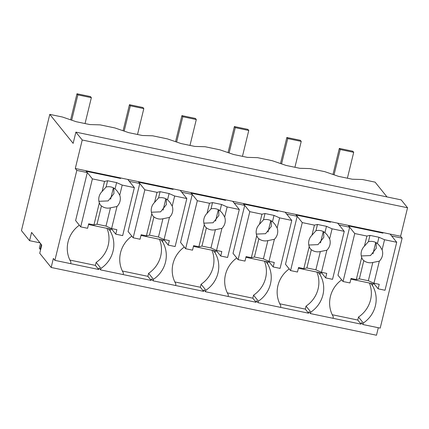 <?xml version="1.0" encoding="UTF-8"?>
<svg xmlns="http://www.w3.org/2000/svg" width="429" height="429" viewBox="0 0 429 429"><rect width="100%" height="100%" fill="white"/><g stroke="black" fill="none" stroke-linecap="round" stroke-linejoin="round"><path stroke-width="0.64" d="M54.88 260.36L76.812 170.388L75.29 168.495L82.234 140.004L75.885 132.127L73.145 143.372L49.78 114.377L21.45 230.593L29.574 240.68L31.585 232.432L41.747 245.039L39.736 253.287L51.164 267.471L53.357 258.473L54.88 260.36L70.624 263.642L70.989 262.14A28.346 27.381 141.1 0 1 79.344 225.193M49.78 114.377L62.409 117.01L76.18 121.713L89.929 124.576L100.139 124.866L114.881 127.939L128.652 132.641L142.396 135.505L152.611 135.8L167.348 138.867L181.118 143.57L194.868 146.434L205.083 146.729L219.82 149.796L233.591 154.499L247.335 157.363L257.55 157.657L272.292 160.725L286.063 165.433L299.807 168.297L310.022 168.586L324.758 171.654L338.529 176.362L352.279 179.225L362.494 179.515L375.096 182.143L387.017 196.932M29.574 240.68L39.624 242.771L39.693 242.492M51.164 267.471L376.48 335.231L378.308 327.729M331.081 317.894L361.068 324.142L361.433 322.64L362.955 324.533L380.196 328.126L402.129 238.149L400.606 236.261L407.55 207.77L82.234 140.004M278.614 306.966L308.596 313.213L308.96 311.711L310.483 313.604L332.974 318.286L333.338 316.79A28.346 27.381 141.1 0 1 341.693 279.842M226.142 296.037L256.124 302.284L256.488 300.783L258.017 302.676L258.381 301.174L253.555 295.19A28.346 27.381 141.1 0 0 264.409 261.148M173.67 285.108L203.657 291.355L204.022 289.854L205.545 291.747L205.909 290.245L201.083 284.255A28.346 27.381 141.1 0 0 211.937 250.22M121.203 274.179L151.185 280.427L151.55 278.925L153.073 280.818L153.443 279.317L148.616 273.327A28.346 27.381 141.1 0 0 159.47 239.291M68.731 263.25L98.713 269.492L99.083 267.996L100.606 269.884L100.971 268.388L96.144 262.398A28.346 27.381 141.1 0 0 106.998 228.357M76.812 170.388L87.307 172.571L85.784 170.683L400.606 236.261M402.129 238.149L391.634 235.966L390.111 234.073L396.712 242.267L384.55 239.736L378.952 237.258L369.959 235.382L366.902 236.057L354.74 233.526L343.039 281.51L337.961 275.209L349.656 227.22L339.162 225.037L337.639 223.144L344.246 231.338L332.084 228.807L326.485 226.33L317.487 224.453L314.43 225.128L302.268 222.597L290.572 270.581L285.489 264.28L297.19 216.291L286.695 214.103L285.172 212.216L291.774 220.409L279.611 217.873L274.013 215.401L265.02 213.524L261.963 214.2L249.796 211.663L238.1 259.652L233.022 253.346L244.718 205.362L234.223 203.174L232.7 201.287L239.302 209.481L227.139 206.944L221.541 204.467L212.548 202.595L209.491 203.271L197.329 200.734L185.628 248.723L180.55 242.417L192.246 194.434L181.757 192.246L180.228 190.358L186.835 198.552L174.673 196.015L169.074 193.538L160.081 191.666L157.019 192.342L144.857 189.806L133.162 237.795L128.078 231.488L139.779 183.505L129.285 181.317L127.762 179.424L134.363 187.623L122.201 185.087L116.602 182.609L107.609 180.738L104.553 181.408L92.391 178.877L80.69 226.866L75.611 220.56L87.307 172.571M75.29 168.495L85.784 170.683M75.885 132.127L401.201 199.887L407.55 207.77M98.713 269.492L95.415 265.395L96.144 262.398M69.889 260.081L95.415 265.395M100.606 269.884L123.091 274.571L123.455 273.069A28.346 27.381 141.1 0 1 131.816 236.122M139.779 183.505L138.256 181.612M110.548 229.097L110.108 230.899A28.346 27.381 141.1 0 1 100.971 268.388M108.28 228.625L110.108 230.899M372.898 283.746L372.458 285.542A28.346 27.381 141.1 0 1 363.32 323.032L362.955 324.533M349.656 227.22L348.134 225.332M370.629 283.274L372.458 285.542M361.068 324.142L357.765 320.045L358.494 317.047A28.346 27.381 141.1 0 0 369.348 283.006M358.494 317.047L363.32 323.032M332.239 314.73L357.765 320.045M320.425 272.817L319.991 274.614A28.346 27.381 141.1 0 1 310.848 312.103L306.027 306.118A28.346 27.381 141.1 0 0 316.881 272.077M310.483 313.604L310.848 312.103M192.246 194.434L190.723 192.541M151.185 280.427L147.882 276.33L148.616 273.327M122.362 271.01L147.882 276.33M153.073 280.818L175.563 285.5L175.928 283.998A28.346 27.381 141.1 0 1 184.282 247.05M163.02 240.026L162.58 241.827A28.346 27.381 141.1 0 1 153.443 279.317M160.746 239.554L162.58 241.827M244.718 205.362L243.195 203.469M203.657 291.355L200.354 287.258L201.083 284.255M174.828 281.939L200.354 287.258M205.545 291.747L228.03 296.428L228.4 294.932A28.346 27.381 141.1 0 1 236.754 257.985M215.487 250.96L215.047 252.756A28.346 27.381 141.1 0 1 205.909 290.245M213.218 250.482L215.047 252.756M297.19 216.291L295.667 214.398M256.124 302.284L252.826 298.187L253.555 295.19M227.3 292.868L252.826 298.187M258.017 302.676L280.502 307.357L280.866 305.861A28.346 27.381 141.1 0 1 289.226 268.913M267.959 261.888L267.519 263.685A28.346 27.381 141.1 0 1 258.381 301.174M265.69 261.417L267.519 263.685M308.596 313.213L305.292 309.116L306.027 306.118M279.767 303.796L305.292 309.116M318.157 272.345L319.991 274.614M120.115 177.831L120.624 178.464L86.293 171.31L92.391 178.877M116.023 176.979L115.9 177.483M113.379 187.816L110.607 199.201M98.922 201.308L108.135 200.917L113.932 193.613L113.787 188.031M104.553 181.408L102.097 191.49A10.939 10.569 141.1 0 0 99.051 196.809A10.939 10.569 141.1 0 0 99.33 202.826L93.951 224.898L88.685 223.799L87.586 228.298L80.69 226.866M102.097 191.49L106.081 187.006A10.939 10.569 -38.9 0 1 115.074 188.878L116.602 182.609M107.609 180.738L106.081 187.006M122.201 185.087L119.745 195.163L117.38 191.286L115.074 188.878M119.745 195.163A10.939 10.569 141.1 0 1 120.023 201.18A10.939 10.569 141.1 0 1 116.983 206.499L111.599 228.577L106.001 226.099L97.008 224.222L93.951 224.898M134.363 187.623L122.667 235.607L115.771 234.17L116.865 229.671L111.599 228.577M116.983 206.499L110.457 207.834L106.001 226.099M99.33 202.826L100.343 205.019L101.459 205.958A10.939 10.569 141.1 0 0 110.457 207.834M88.508 224.506L111.91 229.381L112.082 228.673M115.771 234.17L111.91 229.381M101.459 205.958L97.008 224.222M172.587 188.765L173.091 189.393L138.76 182.245L144.857 189.806M168.49 187.913L168.372 188.411M165.851 198.745L163.074 210.13M151.394 212.237L160.607 211.846L166.398 204.542L166.259 198.959M157.019 192.342L154.563 202.418A10.939 10.569 141.1 0 0 151.517 207.738A10.939 10.569 141.1 0 0 151.802 213.755L146.418 235.827L141.152 234.733L140.058 239.232L133.162 237.795M154.563 202.418L158.553 197.935A10.939 10.569 -38.9 0 1 167.546 199.807L169.074 193.538M160.081 191.666L158.553 197.935M174.673 196.015L172.217 206.092L169.846 202.22L167.546 199.807M172.217 206.092A10.939 10.569 141.1 0 1 172.496 212.108A10.939 10.569 141.1 0 1 169.45 217.428L164.071 239.505L158.473 237.028L149.48 235.151L146.418 235.827M186.835 198.552L175.134 246.536L168.238 245.098L169.337 240.599L164.071 239.505M169.45 217.428L162.923 218.763L158.473 237.028M151.802 213.755L152.81 215.948L153.931 216.886A10.939 10.569 141.1 0 0 162.923 218.763M140.98 235.435L164.382 240.31L164.554 239.607M168.238 245.098L164.382 240.31M153.931 216.886L149.48 235.151M225.053 199.694L225.563 200.322L191.232 193.173L197.329 200.734M220.962 198.841L220.838 199.34M218.323 209.674L215.546 221.058M203.866 223.166L213.074 222.774L218.87 215.476L218.731 209.888M209.491 203.271L207.035 213.347A10.939 10.569 141.1 0 0 203.989 218.667A10.939 10.569 141.1 0 0 204.268 224.683L198.89 246.755L193.624 245.661L192.524 250.161L185.628 248.723M207.035 213.347L211.02 208.864A10.939 10.569 -38.9 0 1 220.018 210.736L221.541 204.467M212.548 202.595L211.02 208.864M227.139 206.944L224.683 217.026L222.319 213.149L220.018 210.736M224.683 217.026A10.939 10.569 141.1 0 1 224.968 223.037A10.939 10.569 141.1 0 1 221.922 228.362L216.538 250.434L210.945 247.957L201.946 246.085L198.89 246.755M239.302 209.481L227.606 257.464L220.71 256.027L221.809 251.533L216.538 250.434M221.922 228.362L215.396 229.692L210.945 247.957M204.268 224.683L205.282 226.877L206.403 227.82A10.939 10.569 141.1 0 0 215.396 229.692M193.452 246.369L216.854 251.244L217.026 250.536M220.71 256.027L216.854 251.244M206.403 227.82L201.946 246.085M277.525 210.623L278.035 211.25L243.704 204.102L249.796 211.663M273.434 209.77L273.311 210.269M270.79 220.603L268.018 231.987M256.333 234.095L265.546 233.703L271.343 226.405L271.198 220.817M261.963 214.2L259.502 224.276A10.939 10.569 141.1 0 0 256.462 229.601A10.939 10.569 141.1 0 0 256.74 235.612L251.362 257.684L246.09 256.59L244.997 261.089L238.1 259.652M259.502 224.276L263.492 219.793A10.939 10.569 -38.9 0 1 272.485 221.664L274.013 215.401M265.02 213.524L263.492 219.793M279.611 217.873L277.155 227.955L274.791 224.077L272.485 221.664M277.155 227.955A10.939 10.569 141.1 0 1 277.434 233.966A10.939 10.569 141.1 0 1 274.388 239.291L269.01 261.363L263.411 258.885L254.418 257.014L251.362 257.684M291.774 220.409L280.078 268.393L273.182 266.961L274.276 262.462L269.01 261.363M274.388 239.291L267.868 240.621L263.411 258.885M256.74 235.612L257.754 237.805L258.869 238.749A10.939 10.569 141.1 0 0 267.868 240.621M245.919 257.298L269.321 262.173L269.492 261.465M273.182 266.961L269.321 262.173M258.869 238.749L254.418 257.014M329.992 221.552L330.502 222.184L296.171 215.031L302.268 222.597M325.901 220.699L325.783 221.198M323.262 231.531L320.484 242.921M308.805 245.029L318.018 244.637L323.809 237.334L323.67 231.751M314.43 225.128L311.974 235.205A10.939 10.569 141.1 0 0 308.928 240.53A10.939 10.569 141.1 0 0 309.212 246.541L303.829 268.618L298.563 267.519L297.469 272.018L290.572 270.581M311.974 235.205L315.959 230.722A10.939 10.569 -38.9 0 1 324.957 232.598L326.485 226.33M317.487 224.453L315.959 230.722M332.084 228.807L329.622 238.883L327.257 235.006L324.957 232.598M329.622 238.883A10.939 10.569 141.1 0 1 329.906 244.895A10.939 10.569 141.1 0 1 326.86 250.22L321.482 272.292L315.883 269.814L306.885 267.943L303.829 268.618M344.246 231.338L332.545 279.327L325.649 277.89L326.748 273.391L321.482 272.292M326.86 250.22L320.334 251.55L315.883 269.814M309.212 246.541L310.221 248.734L311.341 249.678A10.939 10.569 141.1 0 0 320.334 251.55M298.391 268.227L321.793 273.101L321.964 272.394M325.649 277.89L321.793 273.101M311.341 249.678L306.885 267.943M382.464 232.48L382.974 233.113L348.643 225.96L354.74 233.526M378.373 231.628L378.249 232.127M375.729 242.46L372.957 253.85M361.277 255.957L370.484 255.566L376.281 248.262L376.142 242.68M366.902 236.057L364.446 246.133A10.939 10.569 141.1 0 0 361.4 251.458A10.939 10.569 141.1 0 0 361.679 257.47L356.301 279.547L351.035 278.448L349.935 282.947L343.039 281.51M364.446 246.133L368.431 241.65A10.939 10.569 -38.9 0 1 377.423 243.527L378.952 237.258M369.959 235.382L368.431 241.65M384.55 239.736L382.094 249.812L379.729 245.935L377.423 243.527M382.094 249.812A10.939 10.569 141.1 0 1 382.373 255.829A10.939 10.569 141.1 0 1 379.333 261.148L373.949 283.22L368.35 280.743L359.357 278.871L356.301 279.547M396.712 242.267L385.017 290.256L378.121 288.819L379.215 284.32L373.949 283.22M379.333 261.148L372.806 262.478L368.35 280.743M361.679 257.47L362.693 259.663L363.808 260.607A10.939 10.569 141.1 0 0 372.806 262.478M350.863 279.156L374.26 284.03L374.437 283.322M378.121 288.819L374.26 284.03M363.808 260.607L359.357 278.871M71.691 120.179L77.863 94.873L76.973 93.769L70.624 119.814M77.863 94.873L91.356 97.683L90.465 96.579L76.973 93.769M85.044 123.557L91.356 97.683M124.163 131.108L130.33 105.802L129.445 104.697L123.096 130.743M130.33 105.802L143.822 108.612L142.937 107.507L129.445 104.697M137.516 134.492L143.822 108.612M176.63 142.037L182.802 116.731L181.912 115.626L175.563 141.672M182.802 116.731L196.294 119.541L195.404 118.436L181.912 115.626M189.988 145.42L196.294 119.541M229.102 152.971L235.274 127.66L234.384 126.555L228.035 152.601M235.274 127.66L248.766 130.47L247.876 129.37L234.384 126.555M242.455 156.349L248.766 130.47M281.574 163.899L287.741 138.588L286.851 137.489L280.502 163.535M287.741 138.588L301.233 141.398L300.343 140.299L286.851 137.489M294.927 167.278L301.233 141.398M334.041 174.828L340.213 149.517L339.323 148.418L332.974 174.464M340.213 149.517L353.705 152.333L352.815 151.228L339.323 148.418M347.393 178.207L353.705 152.333M40.482 243.468L39.323 248.225L40.208 249.329L41.372 244.573M40.208 249.329L40.675 249.426"/></g></svg>
